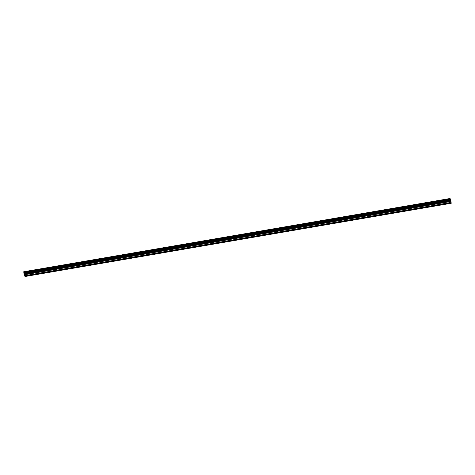 <?xml version="1.0" encoding="UTF-8"?>
<svg xmlns="http://www.w3.org/2000/svg" width="475" height="475" viewBox="0 0 475 475"><rect width="100%" height="100%" fill="white"/><g stroke="black" fill="none" stroke-linecap="round" stroke-linejoin="round"><path stroke-width="0.71" d="M31.148 275.084L444.6 204.03M429.406 206.643L428.005 206.88M412.811 209.493L411.415 209.736M396.221 212.343L394.82 212.586M379.626 215.199L378.225 215.436M363.031 218.049L361.629 218.292M346.435 220.899L345.034 221.142M329.84 223.755L328.445 223.992M313.251 226.605L311.849 226.842M296.655 229.455L295.254 229.698M280.06 232.311L278.659 232.548M263.465 235.161L262.063 235.398M246.869 238.011L245.474 238.254M230.28 240.861L228.879 241.104M213.685 243.717L212.283 243.954M197.089 246.567L195.688 246.81M180.494 249.417L179.099 249.66M163.905 252.273L162.503 252.51M147.309 255.123L145.908 255.366M130.714 257.973L129.313 258.216M114.119 260.828L112.718 261.066M97.523 263.678L96.128 263.916M80.934 266.528L79.533 266.772M64.339 269.384L62.938 269.622M47.743 272.234L46.342 272.472M451.238 203.264L450.199 202.564L449.665 198.538L450.555 198.942L451.238 203.264L25.329 276.462L29.747 275.328M450.609 202.997L24.385 276.064L24.142 274.811L450.057 201.614M23.75 271.759L449.665 198.562L23.75 271.736L24.142 274.811M450.377 200.895L450.383 201.216L450.33 200.877M450.478 201.311L450.253 200.42M450.466 200.616L450.591 201.358M30.952 275.144L46.633 272.454M47.547 272.294L63.228 269.598M64.143 269.444L79.818 266.748M80.738 266.594L96.413 263.898M97.333 263.738L113.008 261.042M113.923 260.888L129.604 258.192M130.518 258.038L146.193 255.342M147.113 255.182L162.788 252.492M163.709 252.332L179.384 249.636M180.304 249.482L195.979 246.786M196.893 246.626L212.574 243.936M213.489 243.776L229.164 241.08M230.084 240.926L245.759 238.23M246.679 238.07L262.354 235.38M263.269 235.22L278.95 232.524M279.864 232.37L295.545 229.674M296.459 229.52L312.134 226.824M313.055 226.664L328.73 223.968M329.65 223.814L345.325 221.118M346.239 220.964L361.92 218.268M362.835 218.108L378.51 215.418M379.43 215.258L395.105 212.562M396.025 212.408L411.7 209.713M412.621 209.552L428.296 206.862M429.21 206.702L444.891 204.007M446.001 203.787L450.923 203.128M445.805 203.852L450.876 202.979M24.385 276.064L450.3 202.867M24.29 275.761L450.199 202.564M23.958 273.167L449.872 199.969L23.964 273.184M24.967 276.177L30.038 275.304M24.124 274.526L450.033 201.329M24.136 274.069L450.051 200.872M24.124 273.879L450.039 200.682M24.083 273.618L449.997 200.42M24.035 273.41L449.95 200.213M23.845 272.798L449.76 199.601M23.821 272.709L449.736 199.518M23.75 272.24L449.665 199.049M23.75 272.169L449.665 198.972M23.756 271.813L449.671 198.615"/></g></svg>
